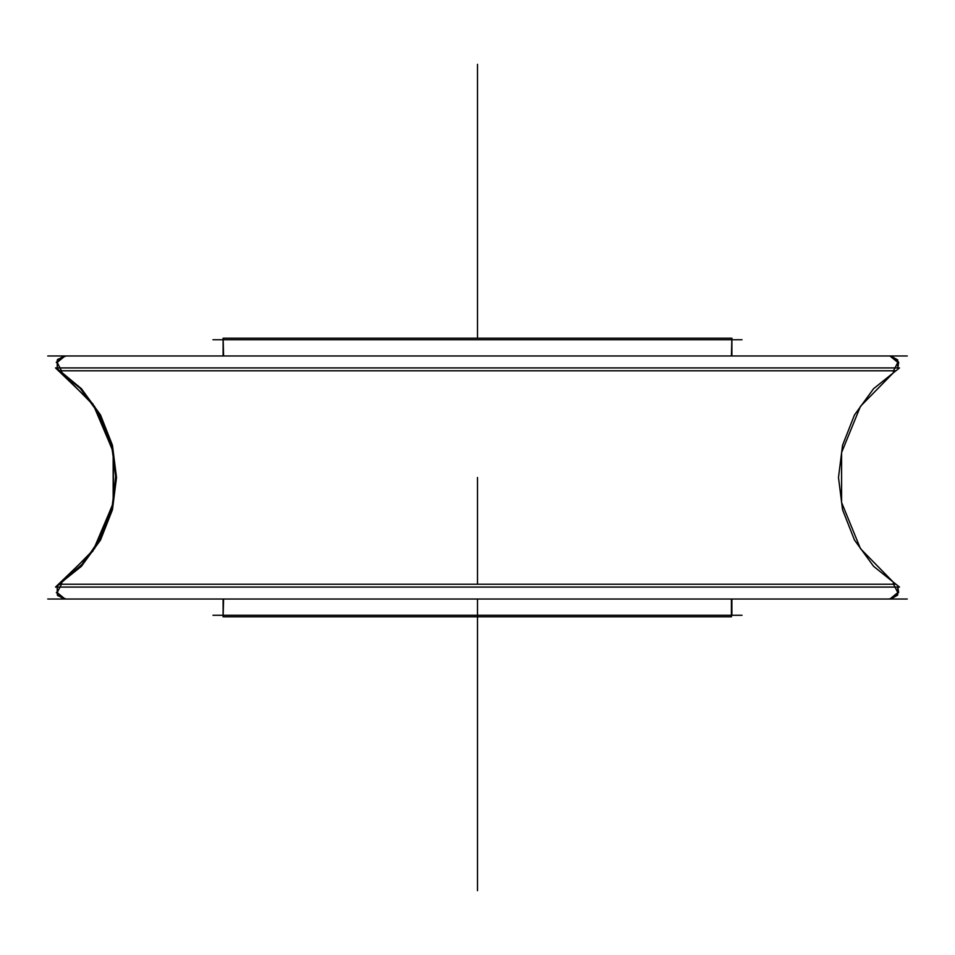 <?xml version="1.0" encoding="UTF-8"?>
<svg xmlns="http://www.w3.org/2000/svg" width="955" height="955" viewBox="0 0 955 955"><rect width="100%" height="100%" fill="white"/><g stroke="black" fill="none" stroke-linecap="round" stroke-linejoin="round"><path stroke-width="1.43" d="M837.344 355.964L117.656 355.964M895.313 370.743L59.688 370.743L94.545 406.388L113.359 452.575L113.359 502.426L94.545 548.612L59.688 584.257L895.313 584.257L860.455 548.612L841.642 502.426L841.642 452.575L860.455 406.388L895.313 370.743L59.688 370.743L94.545 406.388L113.359 452.575L113.359 502.426L94.545 548.612L59.688 584.257L895.313 584.257L860.455 548.612L841.642 502.426L841.642 452.575L860.455 406.388L895.313 370.743L59.688 370.743L895.313 370.743L59.688 370.743L94.545 406.388L113.359 452.575L113.359 502.426L94.545 548.612L59.688 584.257L895.313 584.257L860.455 548.612L841.642 502.426L841.642 452.575L860.455 406.388L895.313 370.743L860.455 406.388L841.642 452.575L841.642 502.426L860.455 548.612L895.336 584.281L59.688 584.257L895.313 584.257L860.455 548.612L841.642 502.426L841.642 452.575L860.455 406.388L895.324 370.743M59.628 584.293L55.497 587.027L92.862 551.107L113.168 503.416L113.168 451.584L92.862 403.893L55.497 367.973L92.862 403.893L113.168 451.584L113.168 503.416L92.862 551.107L55.497 587.027L80.578 566.315L99.714 540.005L111.699 509.767L115.782 477.5L111.699 445.221L99.714 414.983L80.578 388.685L55.497 367.973L899.503 367.973L873.634 388.685L854.546 414.995L842.585 445.233L838.502 477.5L842.585 509.767L854.546 540.005L873.634 566.315L899.503 587.027L55.497 587.027L81.366 566.315L100.454 540.005L112.415 509.767L116.498 477.5L112.415 445.233L100.454 414.995L81.366 388.685L56.333 367.973L80.136 388.219L99.093 413.873L111.21 443.383L115.758 474.957L112.451 506.675L101.505 536.638L83.574 563.02L59.735 584.221M837.344 599.036L117.656 599.036M731.411 599.072L731.411 616.799L223.088 616.799L223.589 599.072M731.912 339.765L731.912 355.929L731.912 338.201L223.088 338.201L223.589 355.929M731.912 355.929L731.912 338.201L731.411 355.929M477.5 599.036L477.5 890.609L477.5 599.036M477.5 338.201L477.5 64.391L477.5 338.201M59.688 584.257L94.545 548.612L113.359 502.426L113.359 452.575L94.545 406.388L59.688 370.743L94.545 406.388L113.359 452.575L113.359 502.426L94.545 548.612L59.688 584.257M57.181 367.973L57.3 359.94L64.283 355.964L57.3 359.94L57.181 367.973L57.3 359.94L64.283 355.964L57.3 359.94L57.181 367.973L57.73 359.295L65.823 356.108L57.73 359.295L57.181 367.973L57.3 359.94L64.283 355.964L56.393 362.232M890.717 355.964L897.7 359.94L897.819 367.973L897.7 359.94L890.717 355.964L897.7 359.94L897.819 367.973L897.7 359.94L890.717 355.964L897.7 359.94L897.819 367.973L898.691 362.578L890.717 355.964L898.607 362.232L897.819 367.973M61.86 371.495L57.181 362.411L65.095 355.964M893.14 371.495L897.819 362.411L889.905 355.964M56.309 592.422L64.283 599.036L57.3 595.061L57.181 587.027L57.3 595.061L64.283 599.036L57.3 595.061L57.181 587.027L57.3 595.061L64.283 599.036L57.3 595.061L57.181 587.027L57.73 595.705L65.823 598.892L57.73 595.705L57.181 587.027M897.819 587.027L897.7 595.061L890.717 599.036L897.7 595.061L897.819 587.027L897.7 595.061L890.717 599.036L897.7 595.061L897.819 587.027L898.691 592.422L890.717 599.036L897.7 595.061L897.819 587.027M65.095 599.036L57.181 592.589L61.86 583.505M889.905 599.036L897.819 592.589L893.14 583.505M477.5 621.717L477.5 683.41L477.5 621.717M477.5 301.899L477.5 333.283L477.5 301.899M477.5 659.654L477.5 700.409L477.5 659.654M477.5 295.346L477.5 254.591L477.5 295.346M907.25 355.964L47.75 355.964M907.25 599.036L47.75 599.036M212.905 615.235L742.095 615.235M212.905 339.765L742.095 339.765M477.5 268.88L477.5 246.39L477.5 268.88M477.5 255.081L477.5 232.423L477.5 255.081M477.5 232.936L477.5 219.757L477.5 232.936M477.5 236.721L477.5 228.042L477.5 236.721M477.5 222.085L477.5 230.119L477.5 222.085M477.5 477.5L477.5 583.505L477.5 477.5M477.5 687.552L477.5 708.61L477.5 687.552M477.5 701.436L477.5 722.577L477.5 701.436M477.5 722.947L477.5 735.243L477.5 722.947M477.5 719.079L477.5 726.958L477.5 719.079M477.5 732.103L477.5 724.881L477.5 732.103M477.5 653.101L477.5 683.41L477.5 653.101M477.5 685.189L477.5 743.623L477.5 685.189M477.5 333.283L477.5 311.927L477.5 333.283M477.5 222.467L477.5 269.811L477.5 222.467M477.5 700.409L477.5 674.755L477.5 700.409M477.5 696.553L477.5 747.264L477.5 696.553M477.5 254.591L477.5 280.245L477.5 254.591M477.5 258.447L477.5 207.736L477.5 258.447M731.912 615.235L731.912 599.072M223.088 615.235L223.088 599.072M477.5 283.575L477.5 319.901L477.5 283.575M477.5 670.386L477.5 635.099L477.5 670.386M477.5 625.835L477.5 639.217L477.5 625.835M477.5 315.783L477.5 336.554L477.5 315.783M477.5 330.418L477.5 286.572L477.5 330.418M223.088 339.765L223.088 355.929M477.5 319.089L477.5 290.308L477.5 319.089M477.5 653.638L477.5 622.994L477.5 653.638M477.5 329.356L477.5 310.435L477.5 329.356M477.5 291.669L477.5 308.083L477.5 291.669M477.5 668.428L477.5 640.244L477.5 668.428M477.5 637.785L477.5 664.692L477.5 637.785M477.5 626.993L477.5 644.565L477.5 626.993M477.5 669.753L477.5 642.07L477.5 669.753M477.5 665.683L477.5 646.917L477.5 665.683M477.5 282.071L477.5 319.901L477.5 282.071M477.5 288.482L477.5 314.756L477.5 288.482M56.309 362.578L64.283 355.964M889.177 598.892L890.311 599.024"/></g></svg>
